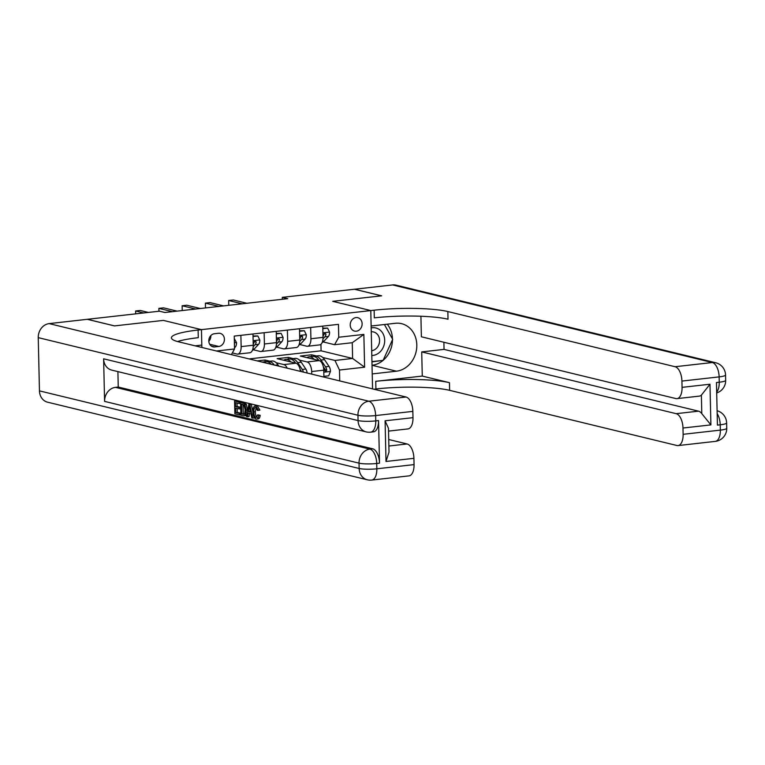 <?xml version="1.0" encoding="UTF-8"?>
<svg xmlns="http://www.w3.org/2000/svg" width="765" height="765" viewBox="0 0 765 765"><rect width="100%" height="100%" fill="white"/><g stroke="black" fill="none" stroke-linecap="round" stroke-linejoin="round"><path stroke-width="1.15" d="M356.021 317.571A6.895 5.9 103.6 0 0 350.265 324.025A6.895 5.9 103.6 0 0 354.549 331.092A6.895 5.9 103.6 0 0 356.327 331.197A6.895 5.9 103.6 0 0 362.084 324.752A6.895 5.9 103.6 0 0 357.8 317.685A6.895 5.9 103.6 0 0 356.021 317.571M39.455 390.877L359.158 468.476A12.938 11.054 103.6 0 0 367.267 479.789L47.573 402.189A12.938 11.054 -76.4 0 1 39.455 390.877L38.25 337.642A12.938 11.054 -76.4 0 1 49.123 323.614L87.267 319.311L114.454 325.909L163.394 320.401L114.549 325.9L87.363 319.301L159.464 311.183L164.905 312.502L287.716 298.675L282.285 297.356L282.323 299.287M214.716 346.937L218.809 346.469A6.684 5.709 103.6 0 0 224.384 340.224A6.684 5.709 103.6 0 0 220.234 333.377A6.684 5.709 103.6 0 0 218.513 333.272L214.42 333.731A6.684 5.709 103.6 0 0 208.845 339.976A6.684 5.709 103.6 0 0 212.995 346.822A6.684 5.709 103.6 0 0 214.716 346.937L211.408 346.134M282.285 297.356L354.386 289.237L381.572 295.835L332.727 301.334L370.786 310.571L372.565 388.897L372.22 373.922L396.413 371.197A24.25 20.732 103.6 0 0 416.648 348.524A24.25 20.732 103.6 0 0 401.587 323.672A24.25 20.732 103.6 0 0 395.323 323.289L371.13 326.014L370.786 310.571L198.106 330.021A53.894 8.339 -1.3 0 0 171.408 337.843A53.894 8.339 -1.3 0 0 178.771 341.859L406.033 397.016A12.938 6.407 83.6 0 1 412.851 411.379L375.634 415.567L375.758 420.893L378.551 420.578A12.938 6.407 83.6 0 1 373.473 431.843L370.681 432.158A12.938 6.407 -96.4 0 0 375.758 420.893A12.938 1.999 -1.3 0 1 358.068 420.568L357.944 415.242L38.25 337.642M201.855 347.463L201.453 329.639L163.394 320.401L201.453 329.639L201.807 345.082L195.142 345.828M216.466 351.001L234.539 348.974L231.384 354.625M249.065 358.919L321.09 350.81L352.617 358.46L352.263 342.71L334.582 344.699L338.742 337.241L338.446 324.35L234.243 336.084L234.539 348.974M338.742 337.241L363.863 334.41L364.609 367.2L339.488 370.031L339.736 380.922M334.582 344.699L323.146 341.917M310.657 327.487L310.915 338.742A8.625 4.274 83.6 0 1 307.53 346.258A8.625 4.274 83.6 0 1 306.755 346.21L299.88 344.537M287.401 330.107L287.659 341.362A8.625 4.274 83.6 0 1 284.274 348.878A8.625 4.274 83.6 0 1 283.499 348.83L276.624 347.157M264.145 332.718L264.394 343.982A8.625 4.274 83.6 0 1 261.008 351.498A8.625 4.274 83.6 0 1 260.243 351.451L253.358 349.777M240.879 335.338L241.138 346.602A8.625 4.274 83.6 0 1 237.752 354.118A8.625 4.274 83.6 0 1 236.978 354.061L232.331 352.933M321.09 350.81L320.937 344.288M257.222 360.898L265.044 360.019L269.959 361.214M276.165 362.715L283.853 364.58A8.625 4.274 83.6 0 1 287.143 368.156M288.348 359.139L288.309 357.398L277.14 358.651L295.95 363.222A8.625 4.274 83.6 0 1 300.406 371.379M288.309 357.398L293.215 358.594M299.421 360.095L307.119 361.96A8.625 4.274 83.6 0 1 311.661 371.541L311.718 374.123M311.604 356.519L311.565 354.778L300.396 356.041L319.215 360.602A8.625 4.274 83.6 0 1 323.758 370.174L323.911 377.088M311.565 354.778L316.481 355.974M322.687 357.475L334.946 360.458L352.617 358.46L364.609 367.2M252.976 333.98L253.234 345.245A8.625 4.274 83.6 0 1 249.849 352.751L237.752 354.118M265.082 361.759L265.044 360.019M276.232 331.36L276.49 342.624A8.625 4.274 83.6 0 1 273.105 350.141L261.008 351.498M299.498 328.74L299.756 340.004A8.625 4.274 83.6 0 1 296.371 347.52L284.274 348.878M339.488 370.031L334.946 360.458M322.753 326.12L323.012 337.384A8.625 4.274 83.6 0 1 319.627 344.9L307.53 346.258M363.863 334.41L352.263 342.71M208.816 341.295A6.684 5.709 103.6 0 0 210.824 335.606M234.3 338.627L236.548 342.644A5.709 2.831 83.6 0 1 235.352 346.937L234.511 347.836M143.724 312.962L135.615 310.992L140.263 310.466L148.372 312.436M135.615 310.992L135.682 313.86L135.615 310.992M253.033 336.514L257.843 335.978L259.804 340.023A5.709 2.831 83.6 0 1 258.608 344.317L254.296 348.945A16.495 8.166 83.6 0 1 252.412 350.313M257.843 335.978L253.024 336.017M172.421 311.661L158.871 308.372L163.528 307.846L177.069 311.135M253.196 346.736L255.07 344.719A5.709 2.831 -96.4 0 0 256.17 341.984L255.032 340.884L253.942 342.242A5.709 2.831 83.6 0 1 253.215 344.47M256.17 341.984L254.611 341.611A2.907 1.444 83.6 0 1 254.248 342.213L253.875 342.615M158.871 308.372L158.938 311.24L158.871 308.372M276.289 333.903L281.109 333.358L283.06 337.403A5.709 2.831 83.6 0 1 281.864 341.697L277.552 346.335A16.495 8.166 83.6 0 1 275.668 347.693M281.109 333.358L276.28 333.397M195.677 309.041L182.137 305.751L186.784 305.225L200.334 308.515M276.461 344.116L278.336 342.098A5.709 2.831 -96.4 0 0 279.435 339.364L278.297 338.264L277.198 339.622A5.709 2.831 83.6 0 1 276.471 341.85M279.435 339.364L277.867 338.991A2.907 1.444 83.6 0 1 277.504 339.593L277.131 339.995M182.137 305.751L182.242 310.552L182.137 305.751M299.555 331.283L304.365 330.738L306.325 334.783A5.709 2.831 83.6 0 1 305.13 339.086L300.817 343.714A16.495 8.166 83.6 0 1 298.924 345.072M304.365 330.738L299.545 330.776M218.943 306.421L205.393 303.131L210.04 302.605L223.59 305.895M299.717 341.496L301.592 339.478A5.709 2.831 -96.4 0 0 302.691 336.753L301.553 335.644L300.454 337.002A5.709 2.831 83.6 0 1 299.737 339.23M302.691 336.753L301.123 336.37A2.907 1.444 83.6 0 1 300.769 336.973L300.396 337.375M205.393 303.131L205.498 307.932L205.393 303.131M278.833 366.139L277.972 364.867A16.495 8.166 -96.4 0 0 271.871 360.994L268.343 361.396A16.495 8.166 -96.4 0 0 267.243 361.673M265.924 363.012A16.495 8.166 -96.4 0 0 262.577 362.046A16.495 8.166 -96.4 0 0 262.194 362.103M274.281 365.039A16.495 8.166 -96.4 0 0 268.343 361.396M262.577 362.046L266.105 361.644A16.495 8.166 83.6 0 1 271.298 364.312M307.138 373.014A5.709 2.831 -96.4 0 0 305.809 369.036L301.238 362.256A16.495 8.166 -96.4 0 0 295.137 358.374L291.599 358.775A16.495 8.166 -96.4 0 0 290.499 359.053M290.949 362.008A16.495 8.166 -96.4 0 0 285.833 359.426A16.495 8.166 -96.4 0 0 283.739 360.258M303.38 372.096A5.709 2.831 -96.4 0 0 302.271 369.438L297.7 362.648A16.495 8.166 -96.4 0 0 291.599 358.775M295.615 363.117A13.694 6.78 83.6 0 1 295.644 363.146L295.462 362.897A16.495 8.166 83.6 0 0 289.371 359.024L285.833 359.426M300.071 369.371L301.553 371.561A2.907 1.444 83.6 0 1 301.62 371.675M300.186 369.916A5.709 2.831 83.6 0 1 300.903 371.503M322.811 328.663L327.63 328.118L329.581 332.163A5.709 2.831 83.6 0 1 328.386 336.466L324.073 341.094A16.495 8.166 83.6 0 1 322.189 342.452M327.63 328.118L322.801 328.156M242.199 303.801L228.649 300.511L233.306 299.985L246.846 303.275M322.973 338.876L324.848 336.858A5.709 2.831 -96.4 0 0 325.947 334.133L324.809 333.033L323.719 334.382A5.709 2.831 83.6 0 1 322.993 336.61M325.947 334.133L324.389 333.75A2.907 1.444 83.6 0 1 324.025 334.362L323.652 334.754M228.649 300.511L228.764 305.311L228.649 300.511M323.891 376.351L328.711 375.816L330.47 371.35A5.709 2.831 -96.4 0 0 329.065 366.416L324.494 359.636A16.495 8.166 -96.4 0 0 318.393 355.754L314.864 356.155A16.495 8.166 -96.4 0 0 313.765 356.433M314.214 359.387A16.495 8.166 -96.4 0 0 309.089 356.806A16.495 8.166 -96.4 0 0 306.995 357.637M323.442 367.296A5.709 2.831 83.6 0 1 324.532 370.365L325.919 371.532L326.77 370.117A5.709 2.831 -96.4 0 0 325.536 366.818L320.956 360.028A16.495 8.166 -96.4 0 0 314.864 356.155M318.871 360.506A13.694 6.78 83.6 0 1 318.9 360.525L318.728 360.286A16.495 8.166 83.6 0 0 312.627 356.404L309.089 356.806M323.327 366.751L324.809 368.94A2.907 1.444 83.6 0 1 325.202 369.734L326.77 370.117M371.8 355.495A14.009 11.972 103.6 0 0 384.221 344.489A14.009 11.972 103.6 0 0 378.369 328.921A14.009 11.972 103.6 0 0 371.178 327.936M371.694 350.733A9.591 8.195 103.6 0 0 379.383 342.739A9.591 8.195 103.6 0 0 375.261 332.612A9.591 8.195 103.6 0 0 373.578 331.962A9.591 8.195 103.6 0 0 371.264 331.79M384.403 324.513L392.684 339.325L383.093 360.372L371.943 361.625M256.179 407.602L255.357 411.752C255.347 414.716 256.055 416.609 257.489 417.422M257.757 414.831L258.694 415.472C258.388 418.092 257.537 419.297 256.122 419.086C254.114 418.254 253.052 415.787 252.947 411.704C252.899 407.783 253.856 405.88 255.806 405.976L258.407 410.298L257.499 410.461L255.797 407.439C254.391 407.477 253.751 408.969 253.865 411.914C253.856 414.888 254.573 416.782 256.007 417.585L257.757 414.831L260.176 415.309C259.88 417.929 259.029 419.124 257.614 418.914M257.298 405.804L255.204 405.928L257.298 405.804L259.899 410.126L257.499 410.461M249.543 413.416L248.979 416.657L246.512 416.59L248.816 404.436L249.849 404.695L252.737 418.092L251.761 417.862L250.93 413.75L248.147 413.071L247.487 416.82M248.816 404.436L251.341 404.522L252.957 412.058M254.085 417.269L254.219 417.929L252.737 418.092M234.568 400.984L239.168 402.103L239.206 403.576L235.524 402.677L235.61 406.607L239.043 407.439L239.072 408.921L235.649 408.08L235.744 412.507L239.598 413.444L239.627 414.917L234.865 413.76L234.568 400.984L236.06 400.812L240.669 402.438M237.026 403.04L237.102 406.445L240.535 407.276L240.564 408.749L239.072 408.921M237.15 408.453L237.236 412.335L240.841 413.215M103.619 358.804L358.068 420.568A12.938 11.054 103.6 0 0 366.177 431.881L111.728 370.117A12.938 11.054 -76.4 0 1 103.619 358.804L104.585 401.386A12.938 11.054 -76.4 0 1 115.458 387.358L118.25 387.042L372.698 448.806A12.938 6.407 83.6 0 1 379.517 463.16L378.551 420.578M118.25 387.042L117.896 371.608M240.593 402.447L243.978 403.451L244.953 404.589L246.091 410.059C246.187 414.152 245.23 416.055 243.222 415.787L240.879 415.223L240.593 402.447L244.312 402.82L246.435 404.427L247.573 410.977M246.894 414.592L245.546 415.691L243.222 415.787M385.082 420.798L388.477 428.304L389.012 452.096L386.009 461.467L385.082 420.798L412.995 417.661L412.851 411.379M412.995 417.661A12.938 6.407 83.6 0 1 407.917 428.926L388.543 431.106M388.735 439.512L407.104 443.968A12.938 6.407 83.6 0 1 413.913 458.331L386.009 461.467M379.517 463.16L376.724 463.475L376.839 468.802L414.056 464.613L413.913 458.331M414.056 464.613A12.938 6.407 83.6 0 1 408.979 475.878L371.771 480.066A12.938 6.407 -96.4 0 0 376.839 468.802A12.938 1.999 -1.3 0 1 359.158 468.476L359.034 463.15L104.585 401.386M198.106 330.021L198.278 337.681A53.894 8.339 -1.3 0 0 177.528 341.534M239.627 414.917L240.87 414.773M239.598 413.444L240.841 413.301M235.744 412.507L237.236 412.335M239.043 407.439L240.535 407.276M235.61 406.607L237.102 406.445M239.206 403.576L240.612 403.413M239.168 402.103L240.659 401.931M244.312 414.161L243.117 414.295L244.637 413.769L245.173 409.811L243.959 404.991L241.549 404.14L241.769 413.97L243.815 414.362M246.091 410.059L247.583 409.897M244.953 404.589L246.435 404.427M243.978 403.451L245.469 403.279M243.05 404.513L243.26 413.798L244.408 414.075M241.769 413.97L243.26 413.798M248.979 408.29L248.386 411.666L250.614 412.211L249.371 406.043L248.979 408.29L249.801 408.194M249.849 404.695L251.341 404.522M250.155 409.916L249.878 411.494L250.499 411.647M248.386 411.666L249.878 411.494M253.865 411.914L255.357 411.752M258.407 410.298L259.899 410.126M258.694 415.472L260.176 415.309M258.178 418.952L256.122 419.086M354.482 289.256L392.627 284.934L712.32 362.534A12.938 11.054 103.6 0 1 715.658 362.734A12.938 12.938 0 0 1 725.545 375.013A12.938 1.999 178.7 0 1 719.138 376.887L681.921 381.075A12.938 6.407 -96.4 0 0 675.103 366.722L712.32 362.534A12.938 6.407 83.6 0 1 719.138 376.887L719.253 382.213L716.461 382.529L717.427 425.111L720.219 424.795L720.343 430.121A12.938 6.407 83.6 0 1 715.265 441.386L678.048 445.584A12.938 6.407 -96.4 0 0 683.126 434.31L720.343 430.121A12.938 1.999 -1.3 0 0 726.75 428.247A12.938 12.938 0 0 1 715.265 441.386M354.482 289.227L381.668 295.826L332.727 301.334L370.786 310.571L374.133 310.198A53.894 8.339 178.7 0 1 447.841 311.556L675.103 366.722M373.865 389.213L375.921 388.974A53.894 8.339 178.7 0 1 449.629 390.341L676.891 445.498A12.938 6.407 -96.4 0 0 678.048 445.584M422.27 376.074L375.749 381.314A53.894 8.339 178.7 0 1 449.457 382.672L422.27 376.074L421.716 351.91L444.044 349.395L443.882 342.251M420.913 316.251L421.372 336.791L675.83 398.555A12.938 6.407 -96.4 0 0 676.987 398.632A12.938 6.407 -96.4 0 0 682.064 387.358L709.977 384.221L710.895 424.891L701.801 413.655L701.381 395.123A12.938 6.407 83.6 0 1 699.315 396.117L676.987 398.632M710.895 424.891L682.982 428.027L683.126 434.31M682.982 428.027A12.938 6.407 -96.4 0 0 676.174 413.674L698.502 411.159A12.938 6.407 83.6 0 1 701.801 413.655M421.716 351.91L676.174 413.674M392.627 284.934A12.938 11.054 -76.4 0 1 395.964 285.135L715.658 362.734M681.921 381.075L682.064 387.358M444.044 349.395L698.502 411.159M374.133 310.198L374.305 317.858A53.894 8.339 178.7 0 1 448.013 319.225L447.841 311.556M701.381 395.123L709.977 384.221M387.253 324.197A24.25 20.732 -76.4 0 1 392.445 338.895M392.455 339.851A24.25 20.732 -76.4 0 1 383.093 360.363A24.25 20.732 -76.4 0 1 372.058 365.278L372.029 365.288M371.953 361.883L382.462 360.439M381.63 360.535L382.347 360.707M295.95 363.222L283.853 364.58M319.215 360.602L307.119 361.96M253.234 345.245L241.138 346.602M276.49 342.624L264.394 343.982M299.756 340.004L287.659 341.362M323.012 337.384L310.915 338.742M323.758 370.174L311.661 371.541M209.687 344.26L218.809 346.469M236.5 342.538L234.396 342.777M235.352 346.937L234.492 347.033M259.756 339.928L253.129 340.674M254.296 348.945L252.813 349.117M258.608 344.317L255.07 344.719M283.012 337.308L276.385 338.053M277.552 346.335L276.069 346.497M281.864 341.697L278.336 342.098M306.277 334.688L299.651 335.433M300.817 343.714L299.335 343.877M305.13 339.086L301.592 339.478M274.979 365.211L277.972 364.867M297.7 362.648L301.238 362.256M294.898 362.964L295.462 362.897M302.271 369.438L305.809 369.036M329.533 332.067L322.906 332.813M324.073 341.094L322.591 341.257M328.386 336.466L324.848 336.858M323.805 372.201L330.432 371.455M320.956 360.028L324.494 359.636M318.154 360.344L318.728 360.286M325.536 366.818L329.065 366.416M49.123 323.614L368.826 401.214L406.033 397.016M115.458 387.358L369.906 449.122L372.698 448.806M388.878 446.024L407.104 443.968M368.826 401.214A12.938 11.054 103.6 0 0 357.944 415.242A12.938 1.999 178.7 0 0 375.634 415.567A12.938 6.407 -96.4 0 0 368.826 401.214M369.906 449.122A12.938 11.054 103.6 0 0 359.034 463.15A12.938 1.999 178.7 0 0 376.724 463.475A12.938 6.407 -96.4 0 0 369.906 449.122M242.821 402.983L244.312 402.82M375.749 381.314L375.921 388.974M449.457 382.672L449.629 390.341M717.168 413.607A12.938 6.407 83.6 0 1 720.219 424.795A12.938 1.999 178.7 0 0 726.626 422.921A12.938 12.938 0 0 0 717.101 410.738M716.7 392.942A12.938 12.938 0 0 0 725.66 380.339A12.938 1.999 -1.3 0 1 719.253 382.213A12.938 6.407 83.6 0 1 716.681 392.034M372.058 365.278L396.413 371.197M366.177 431.881A12.938 12.938 0 0 0 370.681 432.158M367.267 479.789A12.938 12.938 0 0 0 371.771 480.066M726.626 422.921L726.75 428.247M725.545 375.013L725.66 380.339"/></g></svg>
